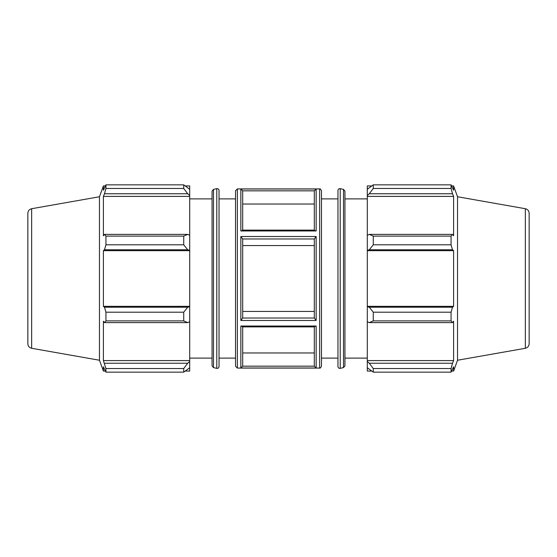 <?xml version="1.0" encoding="UTF-8"?>
<svg xmlns="http://www.w3.org/2000/svg" width="557" height="557" viewBox="0 0 557 557"><rect width="100%" height="100%" fill="white"/><g stroke="black" fill="none" stroke-linecap="round" stroke-linejoin="round"><path stroke-width="0.84" d="M187.709 322.614L189.7 321.695L189.7 306.628L187.709 307.227L183.726 312.199L183.726 320.888L187.709 322.614L104.486 322.614L103.4 321.236L103.4 360.602L105.934 368.546L105.934 372.146L103.4 366.771L103.4 371.059L105.308 371.059M189.7 321.695L189.7 361.479L187.709 363.248L183.726 368.546L183.726 372.146L189.7 367.724L189.7 361.479M189.7 367.724L189.7 371.059L185.46 371.059M185.46 185.941L189.7 185.941L189.7 189.276L183.726 184.854L105.934 184.854L183.726 184.854L183.726 188.454L187.709 193.752L189.7 195.521L189.7 189.276M189.7 195.521L189.7 235.305L187.709 234.386L183.726 236.112L183.726 244.802L187.709 249.773L189.7 250.372L189.7 235.305M189.7 250.372L189.7 306.628M183.726 320.888L105.934 320.888L104.486 322.614M183.726 372.146L105.934 372.146M183.726 188.454L105.934 188.454L104.486 193.752L187.709 193.752M31.658 208.715C29.291 209.307 28.024 210.825 27.85 213.254L27.85 343.746C28.024 346.175 29.291 347.693 31.658 348.285L31.658 208.715L99.466 196.76L103.4 185.941L103.4 190.229L105.934 184.854L105.934 188.454M189.7 250.671L103.4 250.671L104.486 249.773L187.709 249.773M183.726 244.802L105.934 244.802L104.486 249.773M187.709 307.227L104.486 307.227L105.934 312.199L105.934 320.888M104.486 307.227L103.4 306.329L103.4 250.671M187.709 234.386L104.486 234.386L105.934 236.112L105.934 244.802M104.486 234.386L103.4 235.764L103.4 196.398L104.486 193.752M99.466 196.76L99.466 360.24L103.4 371.059M105.934 368.546L183.726 368.546M187.709 363.248L104.486 363.248M105.934 312.199L183.726 312.199M105.934 236.112L183.726 236.112M242.692 230.396L240.847 230.974L316.153 230.974L314.308 230.396M237.373 188.927L235.534 190.773L235.534 366.228L237.373 368.073L237.373 188.927L319.627 188.927L319.627 368.073C320.01 368.469 320.623 367.857 321.466 366.228L321.466 190.773C320.623 189.143 320.01 188.531 319.627 188.927M242.692 230.111L242.692 190.828L314.308 190.828L316.153 188.99L240.847 188.99L242.692 190.828M242.692 318.026L240.847 320.484L316.153 320.484L314.308 318.026L242.692 318.026L242.692 238.974L314.308 238.974L316.153 236.516L240.847 236.516L242.692 238.974M242.692 366.172L240.847 368.01L316.153 368.01L314.308 366.172L242.692 366.172L242.692 326.889M314.308 326.604L316.153 326.026L240.847 326.026L242.692 326.604M314.308 204.022L242.692 204.022M242.692 311.426L314.308 311.426M314.308 245.574L242.692 245.574M242.692 352.978L314.308 352.978M213.491 189.401L212.057 191.197L212.057 365.803L213.491 367.599L213.491 189.401L216.784 188.649L216.784 368.351C218.107 368.476 218.859 367.878 219.04 366.555L219.04 190.445C218.859 189.122 218.107 188.524 216.784 188.649M189.7 360.602L103.4 360.602M189.7 306.329L103.4 306.329M189.7 196.398L103.4 196.398M219.04 198.884L235.534 198.884M189.7 198.884L212.057 198.884M369.291 322.614L373.274 320.888L373.274 312.199L369.291 307.227L367.3 306.628L367.3 321.695L369.291 322.614L452.514 322.614L451.066 320.888L373.274 320.888M367.3 306.628L367.3 250.372L369.291 249.773L373.274 244.802L373.274 236.112L369.291 234.386L367.3 235.305L367.3 250.372M367.3 235.305L367.3 195.521L369.291 193.752L373.274 188.454L373.274 184.854L367.3 189.276L367.3 195.521M367.3 189.276L367.3 185.941L371.54 185.941M371.54 371.059L367.3 371.059L367.3 367.724L373.274 372.146L373.274 368.546L369.291 363.248L367.3 361.479L367.3 367.724M367.3 361.479L367.3 321.695M367.3 306.329L453.6 306.329L452.514 307.227L369.291 307.227M373.274 312.199L451.066 312.199L452.514 307.227M367.3 360.602L453.6 360.602L452.514 363.248L369.291 363.248M373.274 368.546L451.066 368.546L452.514 363.248M525.342 208.715C527.709 209.307 528.976 210.825 529.15 213.254L529.15 343.746C528.976 346.175 527.709 347.693 525.342 348.285L525.342 208.715L457.534 196.76L453.6 185.941L453.6 190.229L451.066 184.854L373.274 184.854L451.066 184.854L451.066 188.454L373.274 188.454M369.291 193.752L452.514 193.752L453.6 196.398L453.6 235.764L452.514 234.386L369.291 234.386M373.274 236.112L451.066 236.112L452.514 234.386M457.534 196.76L457.534 360.24L453.6 371.059L453.6 366.771L451.066 372.146L373.274 372.146M452.514 193.752L451.066 188.454M451.066 236.112L451.066 244.802L373.274 244.802M369.291 249.773L452.514 249.773L451.066 244.802M452.514 249.773L453.6 250.671L453.6 306.329M451.066 312.199L451.066 320.888M452.514 322.614L453.6 321.236L453.6 360.602M451.066 368.546L451.066 372.146M367.3 250.671L453.6 250.671M367.3 196.398L453.6 196.398M314.308 326.889L314.308 366.172M314.308 238.974L314.308 318.026M314.308 190.828L314.308 230.111M343.509 189.401L343.509 367.599L344.943 365.803L344.943 191.197L343.509 189.401L340.216 188.649C338.893 188.524 338.141 189.122 337.96 190.445L337.96 366.555C338.141 367.878 338.893 368.476 340.216 368.351L340.216 188.649M321.466 198.884L337.96 198.884M344.943 198.884L367.3 198.884M240.847 236.516L240.847 320.484M316.153 320.484L316.153 236.516M240.847 326.026L240.847 368.01M316.153 368.01L316.153 326.026M240.847 188.99L240.847 230.974M316.153 230.974L316.153 188.99M237.373 368.073L319.627 368.073M213.491 367.599L216.784 368.351M103.4 185.941L105.308 185.941M31.658 348.285L99.466 360.24M219.04 358.116L235.534 358.116M189.7 358.116L212.057 358.116M314.594 230.111L242.406 230.111M314.594 326.889L242.406 326.889M343.509 367.599L340.216 368.351M451.692 371.059L453.6 371.059M451.692 185.941L453.6 185.941M525.342 348.285L457.534 360.24M321.466 358.116L337.96 358.116M344.943 358.116L367.3 358.116"/></g></svg>
